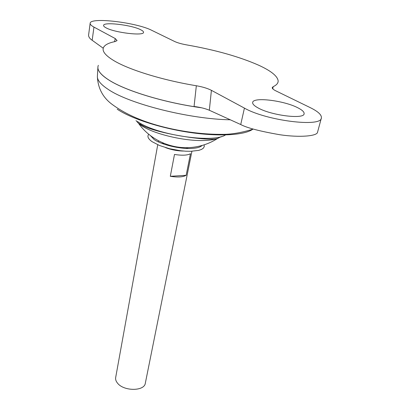 <?xml version="1.0" encoding="UTF-8"?>
<svg xmlns="http://www.w3.org/2000/svg" width="410" height="410" viewBox="0 0 410 410"><rect width="100%" height="100%" fill="white"/><g stroke="black" fill="none" stroke-linecap="round" stroke-linejoin="round"><path stroke-width="0.61" d="M150.409 135.587L154.104 139.513C161.32 144.674 179.518 149.066 191.321 148.451C196.841 148.179 200.439 147.185 202.104 145.453M148.763 134.28C146.99 136.361 148.102 138.826 152.084 141.675L159.47 145.488L169.417 148.676L180.405 150.721L185.756 151.208L190.722 151.31L198.783 150.378L201.587 149.383L203.437 148.092L204.282 146.56L204.113 144.843M185.725 148.389L188.523 147.636L185.725 148.389M140.753 29.771C131.794 24.979 103.381 21.586 103.586 25.43C103.504 26.107 104.304 26.891 105.985 27.788C114.513 32.687 144.095 36.198 143.52 32.334C143.608 31.596 142.685 30.74 140.753 29.771M258.244 108.014C254.236 105.857 252.381 103.986 252.678 102.408C253.154 96.77 283.894 100.506 297.742 107.743C302.288 110.034 304.41 112.058 304.107 113.811C304.005 119.494 271.502 115.476 258.244 108.014M165.553 147.61C171.365 149.819 177.381 150.967 183.598 151.054M190.476 153.729L186.155 175.306C183.009 177.12 177.73 177.453 170.309 176.305L174.491 154.452C181.999 155.631 187.329 155.39 190.476 153.729M157.737 144.756L115.671 377.538C115.364 379.383 115.968 381.238 117.48 383.099C123.676 391.412 144.479 391.391 145.33 383.196L191.916 151.275M99.994 72.606C101.808 74.963 104.791 77.454 108.952 80.073C125.562 90.81 164.553 102.746 201.494 107.774M97.934 66.774L97.887 67.665C97.975 71.294 101.649 75.43 108.922 80.073C125.552 90.82 164.615 102.777 201.597 107.799M136.007 120.586L138.59 123.425L141.214 125.409C153.104 133.85 184.613 141.419 204.534 140.481C209.971 140.281 214.312 139.62 217.566 138.493L221.308 136.586M162.232 142.618L163.605 143.761M321.363 118.029C321.87 115.005 318.18 111.546 310.293 107.656L275.909 90.887C273.47 89.677 272.235 88.621 272.199 87.725L273.101 86.694C276.612 85.085 278.287 83.117 278.139 80.79C277.452 76.081 271.071 70.935 258.997 65.359C239.619 56.775 215.501 49.953 186.647 44.895C181.527 43.972 177.515 42.835 174.614 41.482L151.92 30.412C136.781 22.483 90.026 16.882 90.154 23.283C90.026 24.374 91.297 25.645 93.957 27.101L115.266 38.571L117.075 40.559L115.159 41.559C108.763 42.83 104.883 44.803 103.515 47.483C101.818 51.106 105.375 55.555 114.185 60.829C129.396 69.895 162.729 80.216 196.339 85.751C202.586 86.843 207.609 88.375 211.406 90.333L209.336 110.259L240.726 124.532C246.861 127.858 259.909 131.261 279.866 134.741C300.069 137.745 317.509 136.089 317.571 132.102L321.363 118.029C321.389 127.556 266.151 120.673 244.427 108.112L211.406 90.333M98.354 65.328C96.509 69.403 100.035 74.307 108.927 80.042C125.506 90.748 164.343 102.664 201.223 107.712M273.101 86.694L272.834 88.898M209.336 110.259C205.441 108.568 200.352 107.302 194.068 106.462L196.339 85.751M222.784 134.982L223.101 134.321M158.608 140.855L158.291 141.87M174.183 146.888L174.26 146.483M170.309 176.305L186.155 175.306M103.243 48.242L92.173 40.277C89.836 38.724 88.632 37.038 88.565 35.219L90.154 23.283M97.421 75.819L97.37 76.742C97.447 80.478 101.065 84.701 108.23 89.416C129.191 103.853 189.379 119.131 230.312 119.797M117.204 109.183C130.959 118.526 160.607 128.197 189.989 132.481C219.381 136.776 244.391 135.172 252.719 129.288M137.56 121.529C155.677 134.869 213.256 143.5 225.469 134.941M240.726 124.532L244.427 108.112M114.533 41.692L115.266 38.571M92.173 40.277L93.957 27.101M253.267 129.073C241.326 132.809 230.661 134.572 221.272 134.357C207.45 134.388 192.9 132.963 177.622 130.088C150.009 124.819 128.125 116.209 111.961 104.253C102.879 97.493 98.016 88.324 97.37 76.742L97.887 67.665M140.476 124.235L138.59 123.425C151.228 141.24 174.409 150.711 195.959 146.847C203.729 145.494 210.93 142.711 217.566 138.493C209.079 141.773 152.52 133.009 140.476 124.235M158.26 141.855L158.316 141.552"/></g></svg>
